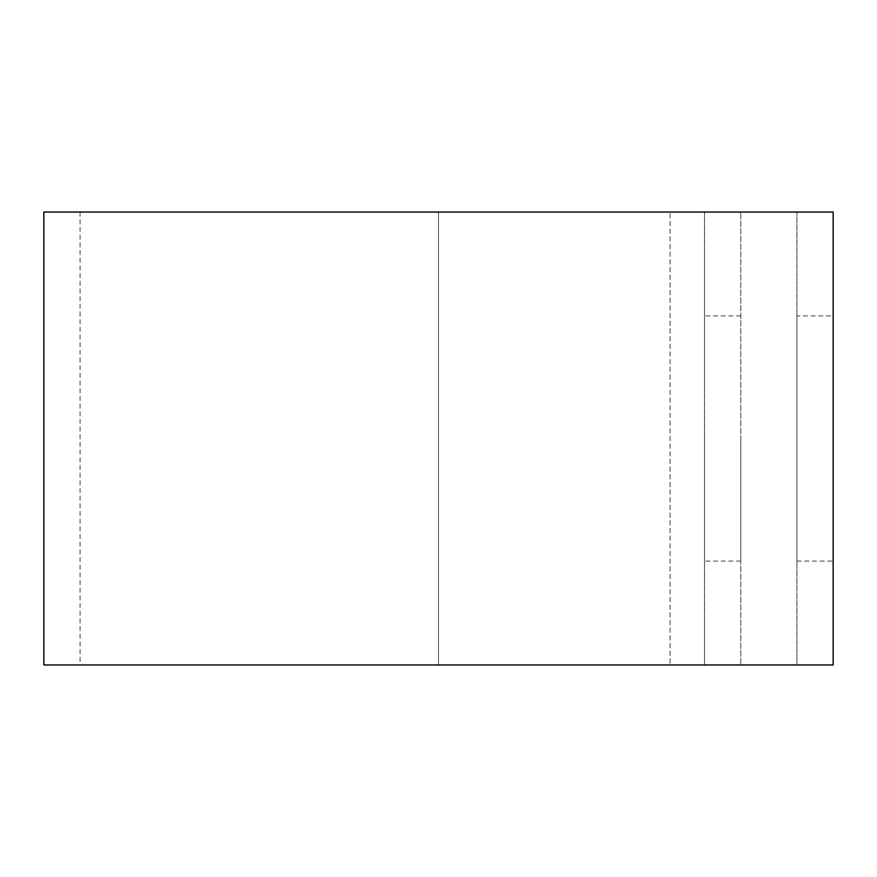 <?xml version="1.0" encoding="UTF-8"?>
<svg xmlns="http://www.w3.org/2000/svg" width="877" height="877" viewBox="0 0 877 877"><rect width="100%" height="100%" fill="white"/><g stroke="black" fill="none" stroke-linecap="round" stroke-linejoin="round"><path stroke-width="0.66" stroke-dasharray="4.38 3.29" d="M796.919 561.094L833.15 561.094L833.15 315.906L796.919 315.906L796.919 561.094L796.919 315.906M704.516 438.5L704.516 561.094L704.516 438.5M740.758 438.5L740.758 561.094L740.758 438.5M43.85 212.037L704.516 212.037L704.516 664.963L704.516 212.037L740.758 212.037L740.758 664.963L740.758 212.037L80.081 212.037L796.919 212.037L796.919 664.963L796.919 212.037L833.15 212.037L833.15 664.963L43.85 664.963M670.094 664.963L438.5 664.963L740.758 664.963L670.094 664.963L670.094 212.037L670.094 664.963M438.5 212.037L438.5 664.963L438.5 212.037M740.758 561.094L704.516 561.094M80.081 212.037L80.081 664.963M740.758 315.906L704.516 315.906"/><path stroke-width="1.32" d="M833.15 315.906L833.15 561.094M833.15 212.037L833.15 664.963L43.85 664.963L43.85 212.037L833.15 212.037"/></g></svg>
